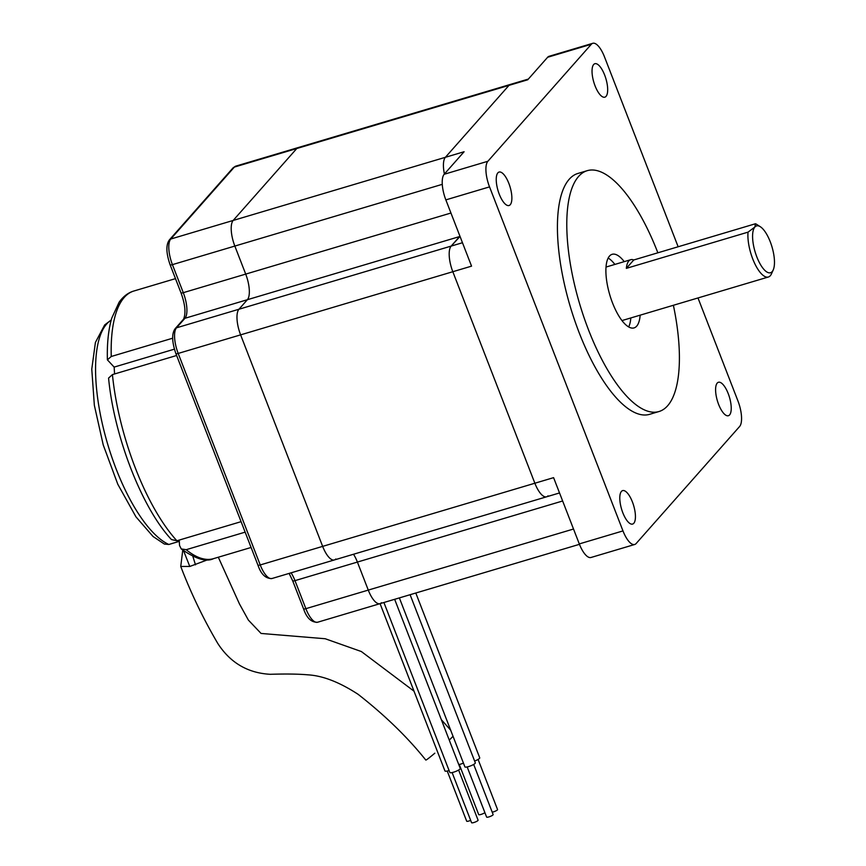 <?xml version="1.0" encoding="UTF-8"?>
<svg xmlns="http://www.w3.org/2000/svg" width="866" height="866" viewBox="0 0 866 866"><rect width="100%" height="100%" fill="white"/><g stroke="black" fill="none" stroke-linecap="round" stroke-linejoin="round"><path stroke-width="1.3" d="M626.345 268.363L748.051 232.142L754.881 227.022L755.466 223.753L633.76 259.973A27.928 10.067 73.4 0 0 630.74 259.703A27.928 10.067 73.4 0 0 626.345 268.363L633.76 259.973M770.231 241.733A24.432 8.801 -106.6 0 1 773.219 269.954A24.432 8.801 -106.6 0 1 757.609 258.826A24.432 8.801 -106.6 0 1 754.881 227.022A24.432 8.801 -106.6 0 1 760.359 226.751A24.432 8.801 -106.6 0 1 770.231 241.733M773.219 269.954L771.476 273.829A27.928 10.067 -106.6 0 1 768.369 277.012A27.928 10.067 -106.6 0 1 754.221 262.441A27.928 10.067 -106.6 0 1 748.051 232.142M755.466 223.753A27.928 10.067 -106.6 0 1 756.787 224.456L760.359 226.751M630.805 317.952A38.396 13.834 -106.6 0 1 628.662 326.937M608.17 258.068A38.396 13.834 -106.6 0 1 614.871 264.422M640.158 315.159A38.396 13.834 -106.6 0 1 634.042 327.911A38.396 13.834 -106.6 0 1 609.837 295.057A38.396 13.834 -106.6 0 1 612.143 254.312A38.396 13.834 -106.6 0 1 624.234 261.64M673.38 305.276A125.657 45.281 -106.6 0 1 658.939 411.545A125.657 45.281 -106.6 0 1 583.911 317.227A125.657 45.281 -106.6 0 1 578.618 176.426A125.657 45.281 -106.6 0 1 587.256 170.667A125.657 45.281 -106.6 0 1 657.857 252.807M658.939 411.545L649.576 414.338A125.657 45.281 -106.6 0 1 574.548 320.009A125.657 45.281 -106.6 0 1 569.254 179.219A125.657 45.281 -106.6 0 1 577.893 173.46L587.256 170.667M548.026 495.839A20.946 7.545 -106.6 0 1 546.587 496.803A20.946 7.545 -106.6 0 1 534.863 483.228L452.821 271.718A20.946 7.545 -106.6 0 1 451.154 246.096L459.586 236.57L247.373 299.712A20.946 7.545 73.4 0 0 245.706 274.1L234.838 246.063L245.706 274.1A20.946 7.545 -106.6 0 1 247.373 299.712L238.94 309.249A20.946 7.545 73.4 0 0 240.607 334.861L322.65 546.381A20.946 7.545 73.4 0 0 334.373 559.945A20.946 7.545 73.4 0 0 335.813 558.992M450.948 213.025L183.289 292.676L172.421 264.639A20.946 7.545 -106.6 0 1 170.754 239.027L234.361 167.084L296.778 148.519L233.171 220.451L296.778 148.519A20.946 7.545 -106.6 0 1 298.218 147.556A20.946 7.545 73.4 0 0 296.778 148.519L508.991 85.366L445.384 157.309A20.946 7.545 -106.6 0 0 444.41 174.012A20.946 7.545 -106.6 0 1 445.384 157.309L508.991 85.366A20.946 7.545 -106.6 0 1 510.431 84.403A20.946 7.545 -106.6 0 0 508.991 85.366L527.719 79.791L547.637 57.264A20.946 7.545 -106.6 0 1 549.076 56.301L592.766 43.3A20.946 7.545 -106.6 0 1 604.49 56.875L678.143 246.767M697.996 297.958L737.929 400.904A20.946 7.545 -106.6 0 1 739.596 426.516L636.142 543.523A20.946 7.545 -106.6 0 1 634.702 544.487A20.946 7.545 -106.6 0 1 622.979 530.912L489.539 186.883A20.946 7.545 -106.6 0 1 487.872 161.271L591.326 44.263A20.946 7.545 -106.6 0 1 592.766 43.3M717.232 383.075A17.45 6.289 -106.6 0 1 718.434 382.274A17.45 6.289 -106.6 0 1 729.443 397.202A17.45 6.289 -106.6 0 1 728.393 415.723A17.45 6.289 -106.6 0 1 717.968 402.625A17.45 6.289 -106.6 0 1 717.232 383.075M621.431 491.412A17.45 6.289 -106.6 0 1 622.632 490.611A17.45 6.289 -106.6 0 1 633.641 505.549A17.45 6.289 -106.6 0 1 632.591 524.071A17.45 6.289 -106.6 0 1 622.167 510.962A17.45 6.289 -106.6 0 1 621.431 491.412M497.874 172.864A17.45 6.289 -106.6 0 1 499.076 172.063A17.45 6.289 -106.6 0 1 510.085 187.002A17.45 6.289 -106.6 0 1 509.035 205.513A17.45 6.289 -106.6 0 1 498.61 192.414A17.45 6.289 -106.6 0 1 497.874 172.864M606.038 96.375A17.45 6.289 -106.6 0 1 604.836 97.176A17.45 6.289 -106.6 0 1 593.827 82.238A17.45 6.289 -106.6 0 1 594.877 63.716A17.45 6.289 -106.6 0 1 605.302 76.825A17.45 6.289 -106.6 0 1 606.038 96.375M559.523 492.949L546.587 496.803A20.946 7.545 -106.6 0 1 534.863 483.228L452.821 271.718L471.548 266.143L445.849 199.884A20.946 7.545 -106.6 0 1 444.182 174.272L464.1 151.734L233.171 220.451A20.946 7.545 73.4 0 0 234.838 246.063A20.946 7.545 -106.6 0 1 233.171 220.451L170.754 239.027A3.486 3.172 -138.5 0 0 169.379 239.904L232.986 167.961A3.486 3.172 41.5 0 1 234.361 167.084A20.946 7.545 -106.6 0 1 235.801 166.131L232.986 167.961M634.702 544.487L591.002 557.487A20.946 7.545 -106.6 0 1 579.289 543.913L553.591 477.653L322.65 546.381L240.607 334.861A20.946 7.545 -106.6 0 1 238.94 309.249L247.373 299.712L184.956 318.287A3.486 3.172 -138.5 0 0 183.581 319.153C186.038 313.102 185.172 304.334 180.994 292.849L170.126 264.823A3.486 0.714 158.8 0 0 172.421 264.639L442.277 184.339M452.117 772.559L471.569 822.7A3.486 0.714 -21.2 0 0 475.077 822.105A3.486 0.714 -21.2 0 0 478.075 820.178L458.634 770.036M383.909 602.509L449.844 772.494A5.586 1.147 -21.2 0 0 455.462 771.53A5.586 1.147 -21.2 0 0 460.257 768.445L394.658 599.315M467.175 766.94L486.616 817.082A3.486 0.714 -21.2 0 0 487.266 817.244A3.486 0.714 -21.2 0 0 491.033 816.108A3.486 0.714 -21.2 0 0 493.133 814.56L473.68 764.418M399.367 597.908L464.901 766.875A5.586 1.147 -21.2 0 0 465.93 767.124A5.586 1.147 -21.2 0 0 471.959 765.317A5.586 1.147 -21.2 0 0 475.315 762.838L410.105 594.715M492.213 812.178A3.486 0.714 -21.2 0 0 495.352 811.15A3.486 0.714 -21.2 0 0 497.549 809.558L478.097 759.428M474.622 761.041A5.586 1.147 -21.2 0 0 476.224 760.38A5.586 1.147 -21.2 0 0 479.732 757.837L415.799 593.015M459.272 764.483L478.714 814.614A3.486 0.714 -21.2 0 0 481.344 814.332A3.486 0.714 -21.2 0 0 484.884 812.611M458.753 764.57A5.586 1.147 -21.2 0 0 463.44 763.108M317.584 622.243A20.946 7.545 -106.6 0 1 305.86 608.668A3.486 0.714 158.8 0 1 303.565 608.852C306.651 617.999 311.327 622.47 317.584 622.243L380.001 603.667A20.946 7.545 -106.6 0 1 368.277 590.103L357.398 562.066A20.946 7.545 73.4 0 0 353.512 554.251A20.946 7.545 -106.6 0 1 357.398 562.066L368.277 590.103A20.946 7.545 73.4 0 0 380.001 603.667A20.946 7.545 73.4 0 0 381.441 602.714M380.066 603.656L444.962 770.967A5.586 1.147 -21.2 0 0 449.086 770.534M447.235 771.043L466.677 821.174A3.486 0.714 -21.2 0 0 470.671 820.383M257.938 565.13C261.023 574.277 265.7 578.748 271.956 578.52L334.373 559.945A20.946 7.545 -106.6 0 1 322.65 546.381L260.233 564.946A3.486 0.714 158.8 0 1 257.938 565.13L175.895 353.609A3.486 0.714 158.8 0 0 178.19 353.436A20.946 7.545 -106.6 0 1 176.523 327.813A3.486 3.172 -138.5 0 0 175.149 328.69L183.581 319.153M271.956 578.52A20.946 7.545 -106.6 0 1 260.233 564.946L178.19 353.436L452.821 271.718A20.946 7.545 -106.6 0 1 451.154 246.096L460.019 236.44M449.259 740.094A19.193 1.018 -41.9 0 0 453.026 736.273M208.089 559.62L189.784 566.461L180.745 566.461C190.888 593.015 203.229 618.67 217.767 643.416C230.237 662.739 247.708 673.034 270.192 674.3C285.877 673.813 298.424 673.986 307.831 674.831C322.737 675.675 339.504 682.181 358.156 694.348C385.132 715.478 407.68 737.377 425.78 760.034A19.193 1.018 -41.9 0 0 434.819 753.182M180.745 566.461L182.758 550.137M183.57 550.754L189.784 566.461M192.891 556.427L195.478 564.838M179.208 540.081L179.554 545.493L181.232 548.925L186.19 549.693L245.143 532.146M114.583 373.96L114.139 367.097L107.395 359.845L111.249 356.489L172.637 338.216M241.084 521.668L176.881 540.774L171.457 539.561C141.732 507.844 113.998 435.966 108.575 378.085L112.428 374.599L176.632 355.493M179.284 541.369L168.838 544.476L164.356 544.043L153.055 536.498L135.951 516.84L117.787 484.224L103.227 444.908L94.351 405.288L91.774 369.132L95.412 342.449L104.667 324.945L111.238 319.976M174.402 349.16L114.139 367.097M180.994 292.849A3.486 0.714 158.8 0 0 183.289 292.676A20.946 7.545 -106.6 0 1 184.956 318.287L176.523 327.813L462.466 242.729M547.637 57.264L591.326 44.263M444.182 174.272L487.872 161.271M445.849 199.884L489.539 186.883M579.289 543.913L622.979 530.912M291.095 572.827A20.946 7.545 -106.6 0 1 294.992 580.642A3.486 0.714 158.8 0 1 292.686 580.815L289.136 573.411M573.508 529.029L305.86 608.668L294.992 580.642L562.64 500.992M251.086 547.474L213.523 558.646A139.621 50.315 -106.6 0 1 186.19 549.693M111.249 356.489A139.621 50.315 -106.6 0 1 133.884 291.008L175.484 278.635M176.881 540.774A139.621 50.315 -106.6 0 1 112.428 374.599M111.184 320.171A118.674 42.77 73.4 0 0 104.461 432.567A118.674 42.77 73.4 0 0 168.838 544.476M621.961 320.582L768.369 277.012M606.027 267.053L630.74 259.703M528.347 79.077L235.801 166.131M169.379 239.904C165.839 244.797 166.088 253.099 170.126 264.823M175.149 328.69C171.62 333.594 171.869 341.897 175.895 353.609M303.565 608.852L292.686 580.815M380.001 603.667L579.441 544.324M334.373 559.945L546.587 496.803M450.656 730.157L441.346 719.689M414.002 691.165L361.36 651.535L325.194 638.74L261.067 633.447L248.38 620.088L239.46 603.938L218.319 557.228M107.384 359.845C106.951 343.488 108.412 329.567 111.768 318.082L119.129 302.202C123.308 296.378 128.222 292.643 133.884 291.008M181.232 548.925C195.554 558.992 206.325 562.24 213.523 558.646"/></g></svg>
